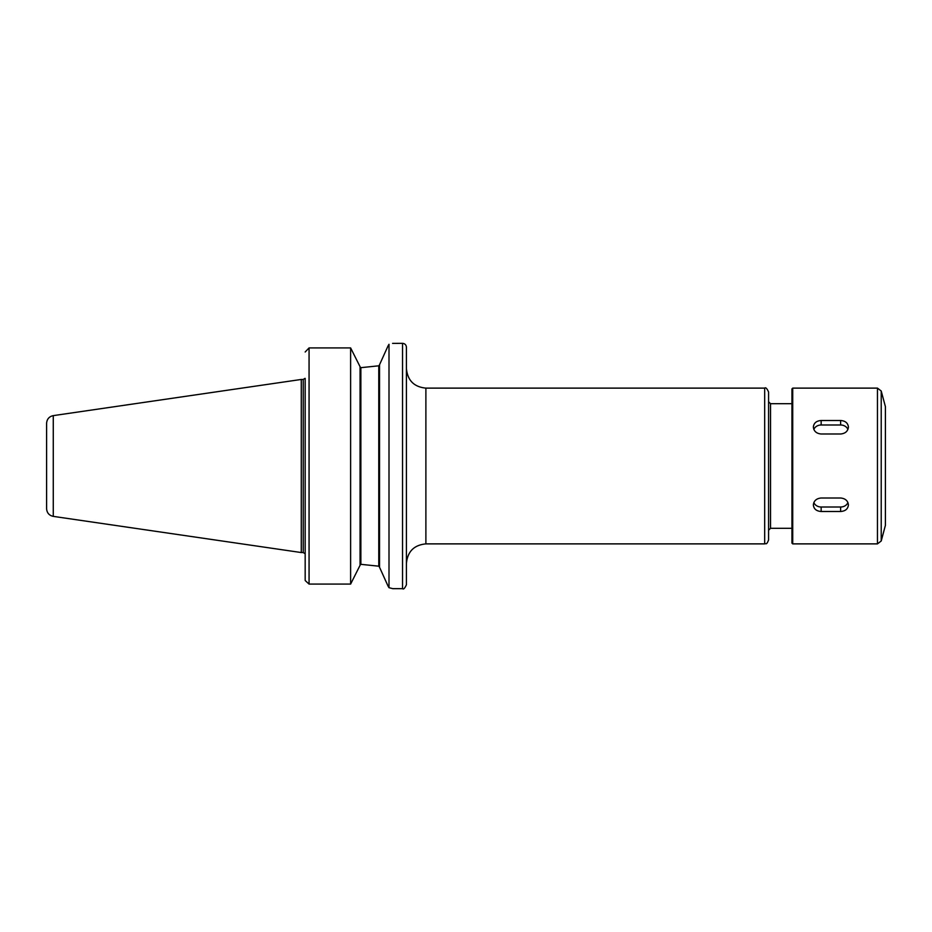 <?xml version="1.0" encoding="UTF-8"?>
<svg xmlns="http://www.w3.org/2000/svg" width="932" height="932" viewBox="0 0 932 932"><rect width="100%" height="100%" fill="white"/><g stroke="black" fill="none" stroke-linecap="round" stroke-linejoin="round"><path stroke-width="1.4" d="M425.889 388.12L764.683 388.12L764.683 543.88L425.889 543.88L425.889 388.12C414.064 386.966 407.575 380.477 406.422 368.641M392.593 343.384L402.531 343.337C404.896 343.57 406.189 344.863 406.422 347.228L406.422 584.772C404.768 588.36 403.474 589.653 402.531 588.663L392.791 588.663L389.005 587.696L388.015 586.018L389.005 587.696L389.005 344.304C394.05 343.023 394.05 343.023 389.005 344.304L388.015 345.982L389.005 344.304M770.519 528.304L770.519 403.696L768.574 401.75L768.574 530.25L770.519 528.304L791.944 528.304M764.683 388.12C765.685 387.164 766.978 388.469 768.574 392.011L768.574 539.989C766.349 545.721 765.848 542.96 764.683 543.88M350.618 584.084L350.618 347.916L309.063 347.916L305.172 351.993L309.063 347.916L350.618 347.916L360.078 366.73L360.078 565.27L350.618 584.084L309.063 584.084L305.207 580.554M305.172 378.38L305.172 580.007M388.015 345.982L379.545 364.727L379.545 567.273L388.015 586.018M379.545 567.145L378.776 566.19L360.859 564.326L360.078 565.142L360.859 564.326L378.776 566.19L379.545 567.145M379.545 364.913L378.776 365.81L360.859 367.674L378.776 365.81L378.776 566.19M360.859 367.674L360.078 366.858L360.859 367.674L360.078 366.858L360.859 367.674L360.859 564.326M53.264 516.375L53.264 415.625C49.14 416.546 46.915 419.109 46.6 423.326L46.6 508.674C46.915 512.891 49.14 515.454 53.264 516.375L301.281 552.548L301.281 379.452L303.226 379.452L303.226 552.548L301.281 552.548M792.724 543.88L791.944 543.1L791.944 388.9L792.724 388.12L792.724 543.88L877.455 543.88L877.455 388.12L881.218 391.009L881.218 540.991L877.455 543.88M848.411 504.946C847.945 508.977 845.347 511.155 840.617 511.493L821.15 511.493C816.42 511.155 813.822 508.977 813.356 504.946C813.822 500.787 816.42 498.469 821.15 498.003L840.617 498.003C845.347 498.469 847.945 500.787 848.411 504.946M847.934 502.593A7.794 6.745 -0 0 1 840.617 507.008L821.15 507.008A7.794 6.745 -0 0 1 813.834 502.593M848.411 427.054C847.945 431.213 845.347 433.531 840.617 433.997L821.15 433.997C816.42 433.531 813.822 431.213 813.356 427.054C813.822 423.023 816.42 420.845 821.15 420.507L840.617 420.507C845.347 420.845 847.945 423.023 848.411 427.054M813.834 429.407A7.794 6.745 180 0 1 821.15 424.992L840.617 424.992A7.794 6.745 180 0 1 847.934 429.407M877.455 388.12L792.724 388.12M881.218 391.009L885.4 406.62L885.4 525.38L881.218 540.991M309.063 347.916L309.063 584.084M402.531 343.337L402.531 588.663M840.617 511.493L840.617 507.008M821.15 511.493L821.15 507.008M840.617 420.507L840.617 424.992M821.15 420.507L821.15 424.992M425.889 543.88C414.064 545.034 407.575 551.523 406.422 563.359M770.519 403.696L791.944 403.696M303.226 552.548L304.962 553.62M303.226 379.452L304.962 378.38M53.264 415.625L301.281 379.452"/></g></svg>
